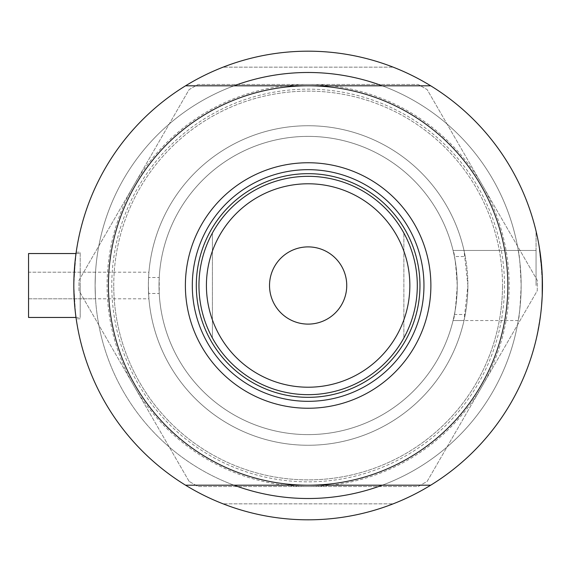 <?xml version="1.0" encoding="UTF-8"?>
<svg xmlns="http://www.w3.org/2000/svg" width="571" height="571" viewBox="0 0 571 571"><rect width="100%" height="100%" fill="white"/><g stroke="black" fill="none" stroke-linecap="round" stroke-linejoin="round"><path stroke-width="0.43" stroke-dasharray="2.85 2.14" d="M95.535 272.189L28.55 272.189L28.55 285.5L28.55 272.189L28.55 285.5L28.55 272.189L148.924 272.189L148.574 277.513L159.238 277.513A149.11 149.11 0 0 1 454.402 256.522L465.244 256.522L464.002 250.462L536.062 250.462L536.062 285.5L536.062 250.462L536.062 285.5L536.062 250.462L453.067 250.462A149.11 149.11 0 0 0 159.024 285.5A149.11 149.11 0 0 0 453.067 320.538L518.247 320.538A213.019 213.019 0 0 1 290.553 497.791A213.019 213.019 0 0 1 95.114 285.5C95.571 268.32 95.571 268.32 95.114 285.5C95.571 268.32 95.571 268.32 95.114 285.5A213.019 213.019 0 0 0 234.01 485.2A213.019 213.019 0 0 1 95.114 285.5C95.571 302.673 95.571 302.673 95.114 285.5C95.571 302.673 95.571 302.673 95.114 285.5A213.019 213.019 0 0 1 234.01 85.8A213.019 213.019 0 0 0 95.114 285.5A213.019 213.019 0 0 1 308.133 72.481A213.019 213.019 0 0 1 521.152 285.5A213.019 213.019 0 0 0 382.256 85.8A213.019 213.019 0 0 1 521.152 285.5C520.217 306.534 519.246 318.211 518.247 320.538M159.238 277.513L159.238 293.487L148.574 293.487A159.759 159.759 0 0 0 465.244 314.478L454.402 314.478A149.11 149.11 0 0 1 159.238 293.487M518.247 250.462A213.019 213.019 0 0 0 290.553 73.209A213.019 213.019 0 0 0 95.114 285.5A213.019 213.019 0 0 0 308.133 498.519A213.019 213.019 0 0 0 521.152 285.5A213.019 213.019 0 0 1 382.256 485.2A213.019 213.019 0 0 0 521.152 285.5C520.217 264.466 519.246 252.789 518.247 250.462L453.067 250.462C454.437 252.289 455.829 263.966 457.243 285.5C456.971 273.259 456.022 263.602 454.402 256.522M465.244 256.522A159.759 159.759 0 0 0 148.574 277.513L148.374 285.5A159.759 159.759 0 0 1 308.133 125.741A159.759 159.759 0 0 1 467.892 285.5L464.002 250.462M28.55 253.545L28.55 317.455L28.55 285.5L28.55 317.455L80.204 317.455L80.204 285.5L80.204 317.455L80.204 285.5L80.204 317.455L76.007 317.455M73.866 280.597L76.193 252.218L75.001 261.953L73.816 285.5C76.393 242.554 76.393 242.554 73.816 285.5C76.393 328.439 76.393 328.439 73.816 285.5L75.001 309.047L76.186 318.754M80.204 285.5L80.204 252.218L80.204 285.5M76.193 252.218L80.204 252.218L76.193 252.218L75.001 261.953L73.816 285.5C76.393 328.439 76.393 328.439 73.816 285.5A234.317 234.317 0 0 1 185.561 85.8A234.317 234.317 0 0 0 185.561 485.2A234.317 234.317 0 0 1 308.133 51.183A234.317 234.317 0 0 1 542.45 285.5L540.573 255.887L542.45 285.5A234.317 234.317 0 0 1 430.705 485.2A234.317 234.317 0 0 0 542.45 285.5A234.317 234.317 0 0 1 308.133 519.817A234.317 234.317 0 0 1 73.816 285.5L75.001 309.039M538.81 244.345L536.319 232.247L538.853 244.595L542.25 275.857M536.062 285.5L536.062 232.247L536.062 285.5M538.225 241.212L538.803 244.331M539.995 251.661L540.566 255.865M541.936 269.947L542.214 275.051M393.169 503.843A234.317 234.317 0 0 1 223.09 503.843A234.317 234.317 0 0 0 393.169 503.843L223.09 503.843L393.169 503.843M75.843 316.248L75.458 313.172M539.467 322.751L536.319 338.753L540.573 315.099L539.452 322.858M536.469 338.089L536.554 337.718M537.225 334.699L537.711 332.401L537.225 334.692M542.214 296.042L542.45 285.5A234.317 234.317 0 0 0 430.705 85.8A234.317 234.317 0 0 1 542.45 285.5L542.214 295.942M538.803 326.669L539.402 323.15M223.09 67.157A234.317 234.317 0 0 1 393.169 67.157A234.317 234.317 0 0 0 223.09 67.157L393.169 67.157L223.09 67.157M465.244 314.478L464.002 320.538L467.892 285.5A159.759 159.759 0 0 1 308.133 445.259A159.759 159.759 0 0 1 148.374 285.5L148.924 298.811L28.55 298.811L28.55 285.5L28.55 298.811L95.535 298.811M454.402 314.478C456.022 307.405 456.971 297.748 457.243 285.5C455.829 307.034 454.437 318.718 453.067 320.538L464.002 320.538M308.133 125.741A159.759 159.759 0 0 0 148.374 285.5A159.759 159.759 0 0 0 308.133 445.259A159.759 159.759 0 0 0 467.892 285.5A159.759 159.759 0 0 0 308.133 125.741A159.759 159.759 0 0 0 148.374 285.5A159.759 159.759 0 0 0 308.133 445.259A159.759 159.759 0 0 0 467.892 285.5A159.759 159.759 0 0 0 308.133 125.741M308.133 51.183A234.317 234.317 0 0 0 73.816 285.5A234.317 234.317 0 0 0 308.133 519.817A234.317 234.317 0 0 0 542.45 285.5A234.317 234.317 0 0 0 308.133 51.183A234.317 234.317 0 0 0 73.816 285.5A234.317 234.317 0 0 0 308.133 519.817A234.317 234.317 0 0 0 542.45 285.5A234.317 234.317 0 0 0 308.133 51.183M189.087 481.367L78.984 290.668L78.984 280.332L189.087 89.633L198.03 84.465L418.236 84.465L427.179 89.633L537.282 280.332L537.282 290.668L427.179 481.367L418.236 486.535L198.03 486.535L189.087 481.367L78.984 290.668L78.984 280.332L189.087 89.633L198.03 84.465L418.236 84.465L427.179 89.633L537.282 280.332L537.282 290.668L427.179 481.367L418.236 486.535L198.03 486.535L189.087 481.367M482.231 386.017A201.035 201.035 0 0 1 134.035 386.017A201.035 201.035 0 0 1 308.133 84.465A201.035 201.035 0 0 1 482.231 386.017M419.963 285.5A111.83 111.83 0 0 0 308.133 173.67A111.83 111.83 0 0 0 196.303 285.5A111.83 111.83 0 0 0 308.133 397.33A111.83 111.83 0 0 0 419.963 285.5A111.83 111.83 0 0 1 308.133 397.33A111.83 111.83 0 0 1 196.303 285.5A111.83 111.83 0 0 0 308.133 397.33A111.83 111.83 0 0 0 419.963 285.5A111.83 111.83 0 0 0 308.133 173.67A111.83 111.83 0 0 0 196.303 285.5A111.83 111.83 0 0 1 308.133 173.67A111.83 111.83 0 0 1 419.963 285.5M423.96 285.5A115.827 115.827 0 0 0 308.133 169.673A115.827 115.827 0 0 0 192.306 285.5A115.827 115.827 0 0 0 308.133 401.327A115.827 115.827 0 0 0 423.96 285.5M504.478 285.5A196.345 196.345 0 0 1 308.133 481.845A196.345 196.345 0 0 1 111.78 285.5A196.345 196.345 0 0 1 308.133 89.155A196.345 196.345 0 0 1 504.478 285.5M108.433 285.5A199.7 199.7 0 0 0 308.133 485.2A199.7 199.7 0 0 0 507.833 285.5A199.7 199.7 0 0 0 308.133 85.8A199.7 199.7 0 0 0 108.433 285.5A199.7 199.7 0 0 1 308.133 85.8A199.7 199.7 0 0 1 507.833 285.5A199.7 199.7 0 0 1 308.133 485.2A199.7 199.7 0 0 1 108.433 285.5M113.757 285.5A194.376 194.376 0 0 1 308.133 91.124A194.376 194.376 0 0 1 502.509 285.5A194.376 194.376 0 0 0 308.133 91.124A194.376 194.376 0 0 0 113.757 285.5A194.376 194.376 0 0 0 308.133 479.876A194.376 194.376 0 0 0 502.509 285.5A194.376 194.376 0 0 1 308.133 479.876A194.376 194.376 0 0 1 113.757 285.5M430.705 485.2L185.561 485.2M185.561 85.8L430.705 85.8M346.74 285.5A38.607 38.607 0 0 0 308.133 246.893A38.607 38.607 0 0 0 269.526 285.5A38.607 38.607 0 0 0 308.133 324.107A38.607 38.607 0 0 0 346.74 285.5M198.965 285.5A109.168 109.168 0 0 0 403.875 337.953A109.168 109.168 0 0 0 308.133 176.332A109.168 109.168 0 0 0 212.391 233.047L212.391 337.953A109.168 109.168 0 0 1 212.391 233.047A109.168 109.168 0 0 0 198.965 285.5M403.875 337.953A109.168 109.168 0 0 0 403.875 233.047L403.875 337.953L403.875 233.047M159.024 285.5A149.11 149.11 0 0 0 308.133 434.61A149.11 149.11 0 0 0 457.243 285.5A149.11 149.11 0 0 0 308.133 136.39A149.11 149.11 0 0 0 159.024 285.5A149.11 149.11 0 0 0 308.133 434.61A149.11 149.11 0 0 0 457.243 285.5A149.11 149.11 0 0 0 308.133 136.39A149.11 149.11 0 0 0 159.024 285.5M212.391 233.047L212.391 337.953M80.204 318.782L76.193 318.782L80.204 318.782M76.007 253.545L80.204 253.545L76.007 253.545"/><path stroke-width="0.86" d="M76.093 318.104L76.007 317.455L28.55 317.455L28.55 253.545L76.007 253.545L76.193 252.218M73.816 285.5L73.866 280.597M540.573 255.887L539.409 247.864L541.936 269.947M542.25 275.857L542.229 295.664L542.45 285.5A234.317 234.317 0 0 0 185.561 85.8A234.317 234.317 0 0 0 185.561 485.2A234.317 234.317 0 0 0 430.705 485.2L185.561 485.2M538.81 244.345L538.225 241.212M538.803 244.331L539.995 251.661M542.214 275.051L542.45 285.5A234.317 234.317 0 0 1 430.705 485.2M382.256 85.8A213.019 213.019 0 0 0 234.01 85.8A213.019 213.019 0 0 1 382.256 85.8M76.007 317.455L75.843 316.248M75.458 313.172L75.001 309.039M76.186 318.754L76.136 318.368M539.452 322.858L538.232 329.752M537.225 334.692L536.469 338.089M536.554 337.718L537.225 334.699M539.467 322.751L540.587 315.014M542.214 295.942L541.558 305.906L542.214 296.042M538.239 329.724L538.803 326.669M539.402 323.15L540.594 314.921M234.01 485.2A213.019 213.019 0 0 0 382.256 485.2A213.019 213.019 0 0 1 234.01 485.2M185.382 285.5A122.751 122.751 0 0 1 308.133 162.749A122.751 122.751 0 0 1 430.884 285.5A122.751 122.751 0 0 1 308.133 408.251A122.751 122.751 0 0 1 185.382 285.5M423.96 285.5A115.827 115.827 0 0 0 308.133 169.673A115.827 115.827 0 0 0 192.306 285.5A115.827 115.827 0 0 0 308.133 401.327A115.827 115.827 0 0 0 423.96 285.5M419.963 285.5A111.83 111.83 0 0 0 308.133 173.67A111.83 111.83 0 0 0 196.303 285.5A111.83 111.83 0 0 0 308.133 397.33A111.83 111.83 0 0 0 419.963 285.5M108.433 285.5A199.7 199.7 0 0 0 308.133 485.2A199.7 199.7 0 0 0 507.833 285.5A199.7 199.7 0 0 0 308.133 85.8A199.7 199.7 0 0 0 108.433 285.5M185.561 85.8L430.705 85.8M206.416 285.5A101.717 101.717 0 0 0 308.133 387.217A101.717 101.717 0 0 0 409.85 285.5A101.717 101.717 0 0 0 308.133 183.783A101.717 101.717 0 0 0 206.416 285.5M417.301 285.5A109.168 109.168 0 0 1 308.133 394.668A109.168 109.168 0 0 1 198.965 285.5A109.168 109.168 0 0 1 308.133 176.332A109.168 109.168 0 0 1 417.301 285.5M346.74 285.5A38.607 38.607 0 0 0 308.133 246.893A38.607 38.607 0 0 0 269.526 285.5A38.607 38.607 0 0 0 308.133 324.107A38.607 38.607 0 0 0 346.74 285.5M28.55 253.545L76.007 253.545"/></g></svg>
